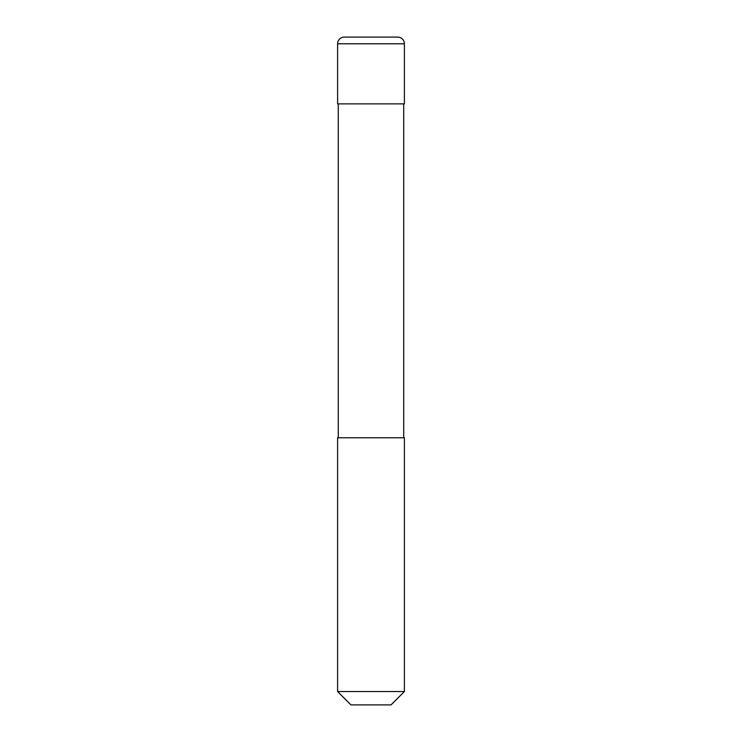 <?xml version="1.0" encoding="UTF-8"?>
<svg xmlns="http://www.w3.org/2000/svg" width="742" height="742" viewBox="0 0 742 742"><rect width="100%" height="100%" fill="white"/><g stroke="black" fill="none" stroke-linecap="round" stroke-linejoin="round"><path stroke-width="1.11" d="M337.61 43.778A6.678 6.678 0 0 1 344.288 37.1L397.712 37.1A6.678 6.678 0 0 1 404.39 43.778L337.61 43.778L337.61 103.88L404.39 103.88L404.39 43.778M371 691.544L404.39 691.544L404.39 437.78L337.61 437.78L337.61 691.544L371 691.544M337.61 691.544L350.966 704.9L391.034 704.9L404.39 691.544M403.722 437.78L403.722 103.88M338.278 437.78L338.278 103.88"/></g></svg>
